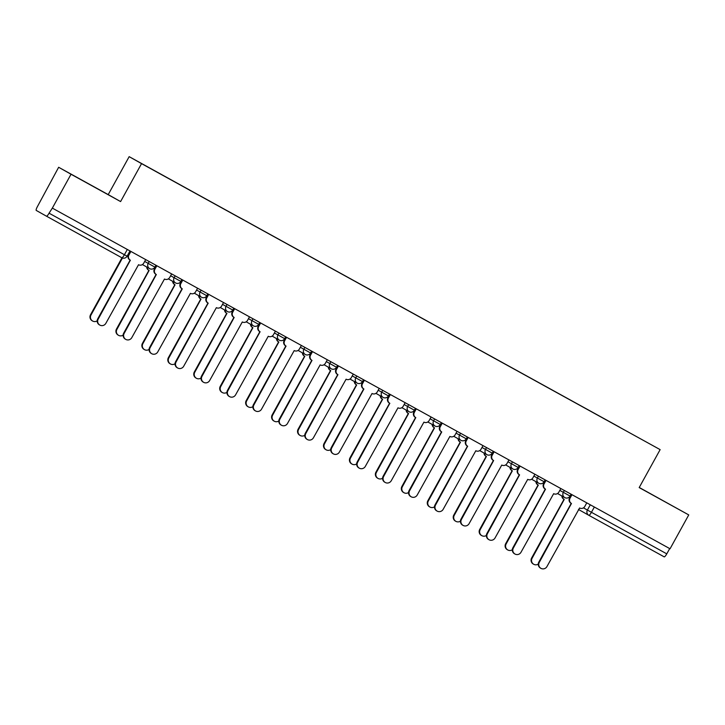 <?xml version="1.0" encoding="UTF-8"?>
<svg xmlns="http://www.w3.org/2000/svg" width="725" height="725" viewBox="0 0 725 725"><rect width="100%" height="100%" fill="white"/><g stroke="black" fill="none" stroke-linecap="round" stroke-linejoin="round"><path stroke-width="1.09" d="M58.652 167.276L71.032 174.245L52.336 208.111L670.054 548.78L688.75 514.913L639.187 487.581L660.14 449.627L129.168 156.654L108.215 194.608L58.652 167.276L37.41 206.616A3.888 0.825 -61.1 0 0 36.25 210.431L46.463 216.186A3.888 0.825 -61.1 0 0 49.064 213.186L127.093 256.206L129.993 250.941M688.75 514.913L639.251 487.472M71.032 174.245L120.595 201.577L141.547 163.623L660.14 449.627M52.336 208.111L49.064 213.186M669.692 548.58L666.783 553.855A3.888 0.825 118.9 0 1 664.182 556.854L588.836 515.303A3.888 0.825 -61.1 0 0 591.437 512.303L666.783 553.855M619.63 427.261L163.578 175.74M619.648 427.188L163.596 175.677M129.168 156.654L141.547 163.623M642.74 489.493L674.839 507.201L642.74 489.493M108.215 194.608L120.595 201.577M76.587 177.253L108.687 194.962L76.587 177.253M571.98 494.695L570.013 498.247A3.888 3.797 119.4 0 0 571.463 503.485L539.3 562.337A4.468 4.368 119.4 0 0 540.932 568.346A4.468 4.368 119.4 0 0 546.949 566.56L579.61 507.98A3.888 3.797 119.4 0 0 584.821 506.412L586.779 502.86M540.932 568.346L540.46 568.083A4.468 4.368 -60.6 0 1 538.829 562.074L571.246 503.358M571.409 503.458L570.992 503.222A3.888 3.797 -60.6 0 1 569.551 497.984L571.508 494.432M562.31 496.199A3.888 3.797 119.4 0 0 564.249 499.425L532.087 558.277A4.468 4.368 119.4 0 0 538.267 564.086M533.718 564.277L533.247 564.014A4.468 4.368 -60.6 0 1 531.615 558.014L564.023 499.298M564.186 499.389L563.778 499.153A3.888 3.797 -60.6 0 1 563.751 499.144A3.888 3.797 -60.6 0 1 561.839 495.936M546.034 480.385L544.067 483.938A3.888 3.797 119.4 0 0 545.517 489.176L513.354 548.028A4.468 4.368 119.4 0 0 514.986 554.036A4.468 4.368 119.4 0 0 521.003 552.251L553.664 493.671A3.888 3.797 119.4 0 0 558.875 492.103L560.833 488.55M514.986 554.036L514.514 553.773A4.468 4.368 -60.6 0 1 512.883 547.765L545.3 489.049M545.019 488.895L545.046 488.913A3.888 3.797 -60.6 0 1 543.605 483.675L545.562 480.122M520.088 466.075L518.121 469.628A3.888 3.797 119.4 0 0 519.571 474.866L487.408 533.718A4.468 4.368 119.4 0 0 489.04 539.726A4.468 4.368 119.4 0 0 495.057 537.941L527.718 479.361A3.888 3.797 119.4 0 0 532.929 477.793L534.887 474.241M489.04 539.726L488.568 539.463A4.468 4.368 -60.6 0 1 486.937 533.455L519.354 474.739M519.517 474.839L519.1 474.603A3.888 3.797 -60.6 0 1 517.659 469.365L519.617 465.812M536.364 481.889A3.888 3.797 119.4 0 0 538.303 485.116L506.141 543.967A4.468 4.368 119.4 0 0 512.321 549.777M507.772 549.967L507.301 549.704A4.468 4.368 -60.6 0 1 505.669 543.705L538.077 484.989M538.24 485.079L537.832 484.844A3.888 3.797 -60.6 0 1 537.805 484.835A3.888 3.797 -60.6 0 1 535.893 481.627M510.418 467.58A3.888 3.797 119.4 0 0 512.357 470.806L480.195 529.658A4.468 4.368 119.4 0 0 486.375 535.467M481.826 535.666L481.355 535.394A4.468 4.368 -60.6 0 1 479.723 529.395L512.131 470.679M512.294 470.77L511.886 470.543A3.888 3.797 -60.6 0 1 509.947 467.317M494.142 451.766L492.175 455.318A3.888 3.797 119.4 0 0 493.625 460.556L461.462 519.408A4.468 4.368 119.4 0 0 463.094 525.417A4.468 4.368 119.4 0 0 469.111 523.631L501.772 465.051A3.888 3.797 119.4 0 0 506.983 463.483L508.941 459.931M463.094 525.417L462.623 525.154A4.468 4.368 -60.6 0 1 460.991 519.145L493.408 460.438M493.571 460.529L493.154 460.293A3.888 3.797 -60.6 0 1 491.713 455.055L493.671 451.503M468.196 437.456L466.229 441.008A3.888 3.797 119.4 0 0 467.652 446.228L435.517 505.098A4.468 4.368 119.4 0 0 437.148 511.107A4.468 4.368 119.4 0 0 443.165 509.322L475.827 450.742A3.888 3.797 119.4 0 0 481.037 449.174L482.995 445.621M437.148 511.107L436.677 510.844A4.468 4.368 -60.6 0 1 435.045 504.836L467.462 446.129M467.625 446.219L467.208 445.984A3.888 3.797 -60.6 0 1 465.767 440.746L467.725 437.202M467.652 446.228A3.888 3.797 119.4 0 0 467.679 446.247L467.181 445.966M442.25 423.146L440.283 426.699A3.888 3.797 119.4 0 0 441.706 431.928A3.888 3.797 119.4 0 0 441.733 431.937L409.571 490.789A4.468 4.368 119.4 0 0 411.202 496.797A4.468 4.368 119.4 0 0 417.219 495.012L449.881 436.432A3.888 3.797 119.4 0 0 455.092 434.864L457.049 431.312M411.202 496.797L410.731 496.534A4.468 4.368 -60.6 0 1 409.099 490.526L441.516 431.819M441.679 431.91L441.262 431.674A3.888 3.797 -60.6 0 1 439.821 426.436L441.779 422.892M484.472 453.27A3.888 3.797 119.4 0 0 486.412 456.496L454.249 515.348A4.468 4.368 119.4 0 0 460.429 521.157M455.88 521.357L455.409 521.085A4.468 4.368 -60.6 0 1 453.778 515.085L486.185 456.369M486.348 456.46L485.94 456.233A3.888 3.797 -60.6 0 1 484.001 453.007M458.526 438.969A3.888 3.797 119.4 0 0 460.466 442.187L428.303 501.038A4.468 4.368 119.4 0 0 434.483 506.847M429.934 507.047L429.463 506.775A4.468 4.368 -60.6 0 1 427.832 500.776L460.239 442.06M459.967 441.906L459.994 441.924A3.888 3.797 -60.6 0 1 458.055 438.697M432.58 424.66A3.888 3.797 119.4 0 0 434.52 427.877L402.357 486.729A4.468 4.368 119.4 0 0 408.538 492.538M403.988 492.737L403.517 492.465A4.468 4.368 -60.6 0 1 401.886 486.466L434.293 427.75M434.456 427.841L434.048 427.614A3.888 3.797 -60.6 0 1 432.109 424.388M416.304 408.837L414.337 412.389A3.888 3.797 119.4 0 0 415.76 417.618A3.888 3.797 119.4 0 0 415.788 417.627L383.625 476.488A4.468 4.368 119.4 0 0 385.256 482.487A4.468 4.368 119.4 0 0 391.273 480.702L423.935 422.122A3.888 3.797 119.4 0 0 429.146 420.554L431.103 417.002M385.256 482.487L384.785 482.225A4.468 4.368 -60.6 0 1 383.153 476.216L415.57 417.509M415.289 417.346L415.316 417.364A3.888 3.797 -60.6 0 1 413.875 412.126L415.833 408.583M406.634 410.35A3.888 3.797 119.4 0 0 408.574 413.567L376.411 472.419A4.468 4.368 119.4 0 0 382.592 478.237M378.042 478.427L377.571 478.165A4.468 4.368 -60.6 0 1 375.94 472.156L408.347 413.44M408.51 413.531L408.103 413.304A3.888 3.797 -60.6 0 1 406.163 410.078M390.358 394.527L388.392 398.079A3.888 3.797 119.4 0 0 389.814 403.308L357.679 462.178A4.468 4.368 119.4 0 0 359.31 468.178A4.468 4.368 119.4 0 0 365.327 466.392L397.989 407.812A3.888 3.797 119.4 0 0 403.2 406.245L405.157 402.692M359.31 468.178L358.839 467.915A4.468 4.368 -60.6 0 1 357.208 461.907L389.624 403.2M389.787 403.29L389.37 403.055A3.888 3.797 -60.6 0 1 387.929 397.817L389.887 394.273M389.814 403.308A3.888 3.797 119.4 0 0 389.842 403.317L389.343 403.037M380.688 396.04A3.888 3.797 119.4 0 0 382.628 399.257L350.465 458.109A4.468 4.368 119.4 0 0 356.646 463.928M352.096 464.118L351.625 463.855A4.468 4.368 -60.6 0 1 349.994 457.847L382.401 399.131M382.564 399.221L382.157 398.995A3.888 3.797 -60.6 0 1 380.217 395.778M364.412 380.217L362.446 383.77A3.888 3.797 119.4 0 0 363.868 388.999A3.888 3.797 119.4 0 0 363.896 389.008L331.733 447.869A4.468 4.368 119.4 0 0 333.364 453.868A4.468 4.368 119.4 0 0 339.382 452.083L372.043 393.503A3.888 3.797 119.4 0 0 377.254 391.935L379.211 388.382M333.364 453.868L332.893 453.605A4.468 4.368 -60.6 0 1 331.262 447.597L363.678 388.89M363.841 388.981L363.424 388.745A3.888 3.797 -60.6 0 1 361.983 383.507L363.941 379.963M354.743 381.731A3.888 3.797 119.4 0 0 356.682 384.948L324.519 443.8A4.468 4.368 119.4 0 0 330.7 449.618M326.15 449.808L325.679 449.545A4.468 4.368 -60.6 0 1 324.048 443.537L356.455 384.821M356.618 384.912L356.211 384.685A3.888 3.797 -60.6 0 1 354.271 381.468M338.466 365.907L336.5 369.46A3.888 3.797 119.4 0 0 337.923 374.689L305.787 433.559A4.468 4.368 119.4 0 0 307.418 439.558A4.468 4.368 119.4 0 0 313.436 437.773L346.097 379.193A3.888 3.797 119.4 0 0 351.308 377.625L353.265 374.073M307.418 439.558L306.947 439.296A4.468 4.368 -60.6 0 1 305.316 433.287L337.732 374.58M337.895 374.671L337.478 374.435A3.888 3.797 -60.6 0 1 337.451 374.426A3.888 3.797 -60.6 0 1 336.028 369.197L337.995 365.654M337.923 374.689A3.888 3.797 119.4 0 0 337.95 374.698L337.451 374.426M328.797 367.421A3.888 3.797 119.4 0 0 330.736 370.638L298.573 429.49A4.468 4.368 119.4 0 0 304.754 435.308M300.204 435.498L299.733 435.236A4.468 4.368 -60.6 0 1 298.102 429.227L330.509 370.511M330.237 370.357L330.265 370.375A3.888 3.797 -60.6 0 1 328.325 367.158M312.52 351.598L310.554 355.15A3.888 3.797 119.4 0 0 312.004 360.397L279.841 419.249A4.468 4.368 119.4 0 0 281.472 425.249A4.468 4.368 119.4 0 0 287.49 423.463L320.151 364.883A3.888 3.797 119.4 0 0 325.362 363.316L327.319 359.763M281.472 425.249L281.001 424.986A4.468 4.368 -60.6 0 1 279.37 418.987L311.786 360.271M311.949 360.361L311.532 360.126A3.888 3.797 -60.6 0 1 311.505 360.117A3.888 3.797 -60.6 0 1 310.083 354.888L312.049 351.344M302.851 353.111A3.888 3.797 119.4 0 0 304.79 356.328L272.627 415.18A4.468 4.368 119.4 0 0 278.808 420.998M274.258 421.189L273.787 420.926A4.468 4.368 -60.6 0 1 272.156 414.917L304.563 356.202M304.727 356.292L304.319 356.066A3.888 3.797 -60.6 0 1 302.379 352.848M286.574 337.288L284.608 340.85A3.888 3.797 119.4 0 0 286.058 346.088L253.895 404.94A4.468 4.368 119.4 0 0 255.526 410.939A4.468 4.368 119.4 0 0 261.544 409.154L294.205 350.574A3.888 3.797 119.4 0 0 299.416 349.006L301.373 345.453M255.526 410.939L255.055 410.676A4.468 4.368 -60.6 0 1 253.424 404.677L285.84 345.961M285.559 345.807L285.587 345.816A3.888 3.797 -60.6 0 1 285.559 345.807A3.888 3.797 -60.6 0 1 284.137 340.578L286.103 337.034M276.905 338.802A3.888 3.797 119.4 0 0 278.844 342.019L246.681 400.871A4.468 4.368 119.4 0 0 252.862 406.689M248.312 406.879L247.841 406.616A4.468 4.368 -60.6 0 1 246.21 400.608L278.618 341.892M278.781 341.983L278.373 341.756A3.888 3.797 -60.6 0 1 276.433 338.539M260.628 322.987L258.662 326.54A3.888 3.797 119.4 0 0 260.085 331.76L227.949 390.63A4.468 4.368 119.4 0 0 229.58 396.629A4.468 4.368 119.4 0 0 235.598 394.844L268.259 336.273A3.888 3.797 119.4 0 0 273.47 334.696L275.428 331.144M229.58 396.629L229.109 396.367A4.468 4.368 -60.6 0 1 227.478 390.367L259.894 331.651M260.058 331.742L259.641 331.506A3.888 3.797 -60.6 0 1 259.613 331.497A3.888 3.797 -60.6 0 1 258.191 326.268L260.157 322.725M260.085 331.76A3.888 3.797 119.4 0 0 260.112 331.778L259.613 331.497M250.959 324.492A3.888 3.797 119.4 0 0 252.898 327.709L220.735 386.561A4.468 4.368 119.4 0 0 226.916 392.379M222.367 392.569L221.895 392.307A4.468 4.368 -60.6 0 1 220.264 386.298L252.672 327.582M252.835 327.673L252.427 327.446A3.888 3.797 -60.6 0 1 250.487 324.229M234.682 308.678L232.716 312.23A3.888 3.797 119.4 0 0 234.166 317.468L202.003 376.32A4.468 4.368 119.4 0 0 203.634 382.32A4.468 4.368 119.4 0 0 209.652 380.534L242.313 321.963A3.888 3.797 119.4 0 0 247.524 320.387L249.482 316.834M203.634 382.32L203.163 382.057A4.468 4.368 -60.6 0 1 201.532 376.058L233.939 317.342M234.102 317.432L233.695 317.197A3.888 3.797 -60.6 0 1 233.667 317.188A3.888 3.797 -60.6 0 1 232.245 311.958L234.211 308.415M225.004 310.182A3.888 3.797 119.4 0 0 226.952 313.399L194.78 372.251A4.468 4.368 119.4 0 0 200.97 378.069M196.412 378.26L195.949 377.997A4.468 4.368 -60.6 0 1 194.318 371.988L226.726 313.272M226.889 313.372L226.481 313.137A3.888 3.797 -60.6 0 1 224.542 309.919M208.737 294.368L206.77 297.921A3.888 3.797 119.4 0 0 208.193 303.141L176.057 362.011A4.468 4.368 119.4 0 0 177.688 368.01A4.468 4.368 119.4 0 0 183.706 366.225L216.367 307.654A3.888 3.797 119.4 0 0 221.578 306.077L223.536 302.524M177.688 368.01L177.217 367.747A4.468 4.368 -60.6 0 1 175.586 361.748L207.993 303.032M208.157 303.123L207.749 302.896A3.888 3.797 -60.6 0 1 206.299 297.649L208.265 294.105M208.193 303.141A3.888 3.797 119.4 0 0 208.22 303.159L207.722 302.878M199.058 295.873A3.888 3.797 119.4 0 0 201.006 299.09L168.834 357.942A4.468 4.368 119.4 0 0 175.024 363.76M170.466 363.95L170.003 363.687A4.468 4.368 -60.6 0 1 168.372 357.679L200.78 298.963M200.508 298.809L200.535 298.827A3.888 3.797 -60.6 0 1 198.596 295.61M182.791 280.058L180.824 283.611A3.888 3.797 119.4 0 0 182.274 288.849L150.111 347.701A4.468 4.368 119.4 0 0 151.743 353.709A4.468 4.368 119.4 0 0 157.76 351.915L190.421 293.344A3.888 3.797 119.4 0 0 195.632 291.767L197.59 288.215M151.743 353.709L151.271 353.438A4.468 4.368 -60.6 0 1 149.64 347.438L182.047 288.722M182.211 288.813L181.803 288.586A3.888 3.797 -60.6 0 1 180.353 283.348L182.319 279.796M173.112 281.563A3.888 3.797 119.4 0 0 175.051 284.78L142.888 343.632A4.468 4.368 119.4 0 0 149.078 349.45M144.52 349.64L144.058 349.377A4.468 4.368 -60.6 0 1 142.426 343.369L174.834 284.653M174.997 284.753L174.589 284.517A3.888 3.797 -60.6 0 1 172.65 281.3M156.845 265.749L154.878 269.301A3.888 3.797 119.4 0 0 156.328 274.539L124.165 333.391A4.468 4.368 119.4 0 0 125.797 339.4A4.468 4.368 119.4 0 0 131.814 337.605L164.475 279.034A3.888 3.797 119.4 0 0 169.677 277.467L171.644 273.905M125.797 339.4L125.325 339.128A4.468 4.368 -60.6 0 1 123.694 333.128L156.102 274.413M155.83 274.258L155.857 274.277A3.888 3.797 -60.6 0 1 154.407 269.038L156.364 265.486M147.166 267.253A3.888 3.797 119.4 0 0 149.105 270.47L116.942 329.322A4.468 4.368 119.4 0 0 123.132 335.14M118.574 335.331L118.112 335.068A4.468 4.368 -60.6 0 1 116.48 329.059L148.888 270.353M149.051 270.443L148.643 270.208A3.888 3.797 -60.6 0 1 146.704 266.99M130.89 251.439L128.932 254.992A3.888 3.797 119.4 0 0 130.355 260.212L98.219 319.082A4.468 4.368 119.4 0 0 99.851 325.09A4.468 4.368 119.4 0 0 105.868 323.305L138.529 264.725A3.888 3.797 119.4 0 0 143.731 263.157L145.698 259.604M99.851 325.09L99.379 324.818A4.468 4.368 -60.6 0 1 97.748 318.819L130.156 260.103M130.319 260.193L129.911 259.967A3.888 3.797 -60.6 0 1 128.461 254.729L130.418 251.176M130.355 260.212A3.888 3.797 119.4 0 0 130.382 260.23L129.884 259.949M122.462 258.018L90.997 315.013A4.468 4.368 119.4 0 0 97.186 320.831M92.628 321.021L92.166 320.758A4.468 4.368 -60.6 0 1 90.534 314.75L121.963 257.819M144.683 261.435L154.914 267.117L155.938 265.25M170.629 275.745L180.86 281.427L181.884 279.56M196.575 290.045L206.806 295.737L207.83 293.87M222.521 304.355L232.752 310.046L233.776 308.179M248.467 318.665L258.698 324.356L259.731 322.489M274.413 332.974L284.644 338.657L285.677 336.799M300.358 347.284L310.59 352.966L311.623 351.108M326.313 361.594L336.536 367.276L337.569 365.418M352.259 375.903L362.482 381.586L363.515 379.728M378.205 390.213L388.428 395.895L389.461 394.038M404.151 404.523L414.374 410.205L415.407 408.347M430.097 418.833L440.32 424.515L441.353 422.657M456.043 433.142L466.266 438.824L467.299 436.967M481.989 447.452L492.212 453.134L493.245 451.276M507.935 461.762L518.158 467.444L519.191 465.577M533.881 476.071L544.103 481.753L545.137 479.887M559.827 490.381L570.049 496.063L571.082 494.196M127.093 256.206A3.888 3.888 0 0 1 121.809 257.737L46.463 216.186L121.809 257.737A3.888 0.825 -61.1 0 0 124.41 254.738L127.319 249.463M583.462 507.853L591.437 512.303L594.346 507.029M590.295 504.799L587.386 510.065A3.888 3.797 -60.6 0 0 588.809 515.285A3.888 3.888 0 0 0 588.836 515.303A3.888 3.797 -60.6 0 1 588.809 515.285L578.595 509.53A3.888 3.797 -60.6 0 1 578.468 509.457A3.888 3.888 0 0 0 578.595 509.53A3.888 3.797 -60.6 0 0 578.623 509.548L588.782 515.267M149.214 261.535L148.181 263.402A3.888 3.797 119.4 0 0 149.631 268.64M175.16 275.844L174.127 277.711A3.888 3.797 119.4 0 0 175.577 282.949M201.106 290.154L200.073 292.021A3.888 3.797 119.4 0 0 201.523 297.259A3.888 3.888 0 0 0 206.806 295.737M227.052 304.464L226.019 306.331A3.888 3.797 119.4 0 0 227.469 311.569M252.998 318.773L251.965 320.64A3.888 3.797 119.4 0 0 253.415 325.878M278.944 333.083L277.911 334.95A3.888 3.797 119.4 0 0 279.361 340.188M304.89 347.393L303.857 349.26A3.888 3.797 119.4 0 0 305.307 354.498M330.836 361.702L329.803 363.569A3.888 3.797 119.4 0 0 331.252 368.808A3.888 3.888 0 0 0 336.536 367.276M356.782 376.012L355.748 377.879A3.888 3.797 119.4 0 0 357.198 383.117M382.728 390.322L381.694 392.189A3.888 3.797 119.4 0 0 383.144 397.427M408.673 404.632L407.64 406.498A3.888 3.797 119.4 0 0 409.09 411.737M434.619 418.941L433.595 420.799A3.888 3.797 119.4 0 0 435.009 426.028A3.888 3.797 119.4 0 0 435.036 426.037M460.565 433.251L459.541 435.109A3.888 3.797 119.4 0 0 460.955 440.338A3.888 3.797 119.4 0 0 460.982 440.347A3.888 3.888 0 0 0 466.266 438.824M486.511 447.561L485.487 449.418A3.888 3.797 119.4 0 0 486.901 454.647A3.888 3.797 119.4 0 0 486.928 454.657M512.457 461.87L511.433 463.728A3.888 3.797 119.4 0 0 512.847 468.957A3.888 3.797 119.4 0 0 512.874 468.966M538.403 476.18L537.379 478.038A3.888 3.797 119.4 0 0 538.793 483.267A3.888 3.797 119.4 0 0 538.82 483.276A3.888 3.888 0 0 0 544.103 481.753M564.349 490.49L563.325 492.347A3.888 3.797 119.4 0 0 564.739 497.577A3.888 3.797 119.4 0 0 564.766 497.586M570.013 498.247L569.551 497.984M539.3 562.337L538.829 562.074M531.615 558.014L532.087 558.277M544.067 483.938L543.605 483.675M513.354 548.028L512.883 547.765M518.121 469.628L517.659 469.365M487.408 533.718L486.937 533.455M505.669 543.705L506.141 543.967M479.723 529.395L480.195 529.658M492.175 455.318L491.713 455.055M461.462 519.408L460.991 519.145M466.229 441.008L465.767 440.746M435.517 505.098L435.045 504.836M440.283 426.699L439.821 426.436M409.571 490.789L409.099 490.526M453.778 515.085L454.249 515.348M427.832 500.776L428.303 501.038M401.886 486.466L402.357 486.729M414.337 412.389L413.875 412.126M383.625 476.488L383.153 476.216M375.94 472.156L376.411 472.419M388.392 398.079L387.929 397.817M357.679 462.178L357.208 461.907M349.994 457.847L350.465 458.109M362.446 383.77L361.983 383.507M331.733 447.869L331.262 447.597M324.048 443.537L324.519 443.8M336.5 369.46L336.028 369.197M305.787 433.559L305.316 433.287M298.102 429.227L298.573 429.49M310.554 355.15L310.083 354.888M279.841 419.249L279.37 418.987M272.156 414.917L272.627 415.18M284.608 340.85L284.137 340.578M253.895 404.94L253.424 404.677M246.21 400.608L246.681 400.871M258.662 326.54L258.191 326.268M227.949 390.63L227.478 390.367M220.264 386.298L220.735 386.561M232.716 312.23L232.245 311.958M202.003 376.32L201.532 376.058M194.318 371.988L194.78 372.251M206.77 297.921L206.299 297.649M176.057 362.011L175.586 361.748M168.372 357.679L168.834 357.942M180.824 283.611L180.353 283.348M150.111 347.701L149.64 347.438M142.426 343.369L142.888 343.632M154.878 269.301L154.407 269.038M124.165 333.391L123.694 333.128M116.48 329.059L116.942 329.322M128.932 254.992L128.461 254.729M98.219 319.082L97.748 318.819M90.534 314.75L90.997 315.013M557.552 493.526L564.739 497.577A3.888 3.888 0 0 0 570.049 496.063M531.597 479.216L538.793 483.267M505.651 464.906L512.847 468.957A3.888 3.888 0 0 0 518.158 467.444M479.705 450.597L486.901 454.647A3.888 3.888 0 0 0 492.212 453.134M453.759 436.287L460.955 440.338M427.813 421.977L435.009 426.028A3.888 3.888 0 0 0 440.32 424.515M401.868 407.667L409.063 411.718A3.888 3.888 0 0 0 414.374 410.205M375.922 393.358L383.117 397.409A3.888 3.888 0 0 0 388.428 395.895M349.976 379.048L357.171 383.099A3.888 3.888 0 0 0 362.482 381.586M324.03 364.738L331.225 368.789M298.084 350.429L305.279 354.48A3.888 3.888 0 0 0 310.59 352.966M272.138 336.119L279.333 340.17A3.888 3.888 0 0 0 284.644 338.657M246.192 321.809L253.388 325.86A3.888 3.888 0 0 0 258.698 324.356M220.246 307.5L227.442 311.551A3.888 3.888 0 0 0 232.752 310.046M194.3 293.19L201.496 297.241M168.354 278.88L175.55 282.931A3.888 3.888 0 0 0 180.86 281.427M142.408 264.571L149.604 268.622A3.888 3.888 0 0 0 154.914 267.117M664.182 556.854L588.836 515.303M571.436 503.467L570.965 503.204M563.751 499.144L564.222 499.407M519.544 474.848L519.073 474.585M537.805 484.835L538.276 485.097M511.859 470.525L512.33 470.788M493.598 460.538L493.127 460.275M441.706 431.928L441.235 431.656M485.913 456.215L486.384 456.478M434.021 427.596L434.493 427.859M408.075 413.286L408.547 413.549M382.129 398.977L382.592 399.239M363.868 388.999L363.397 388.727M356.183 384.667L356.646 384.93M311.977 360.379L311.505 360.117M304.292 356.048L304.754 356.31M278.346 341.738L278.808 342.001M252.4 327.428L252.862 327.691M234.139 317.45L233.667 317.188M226.454 313.118L226.916 313.381M182.247 288.831L181.776 288.568M174.562 284.499L175.024 284.762M148.616 270.189L149.078 270.452"/></g></svg>
